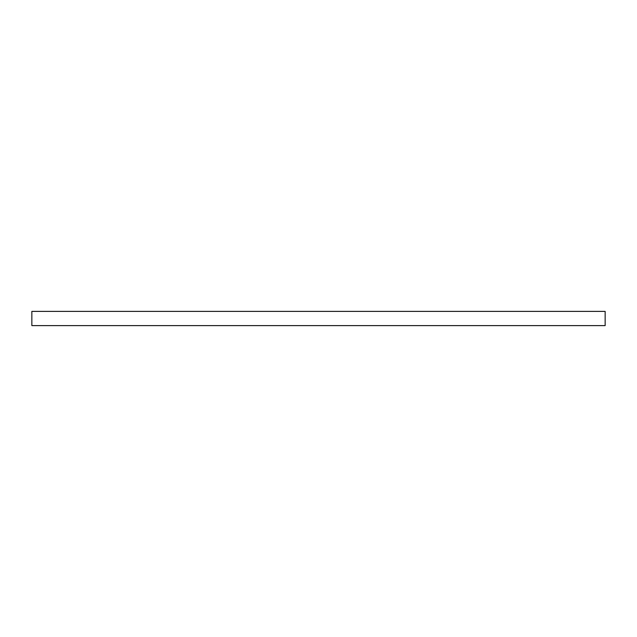 <?xml version="1.0" encoding="UTF-8"?>
<svg xmlns="http://www.w3.org/2000/svg" width="637" height="637" viewBox="0 0 637 637"><rect width="100%" height="100%" fill="white"/><g stroke="black" fill="none" stroke-linecap="round" stroke-linejoin="round"><path stroke-width="0.96" d="M605.15 325.611L605.15 311.389L31.85 311.389L31.85 325.611L605.15 325.611"/></g></svg>
